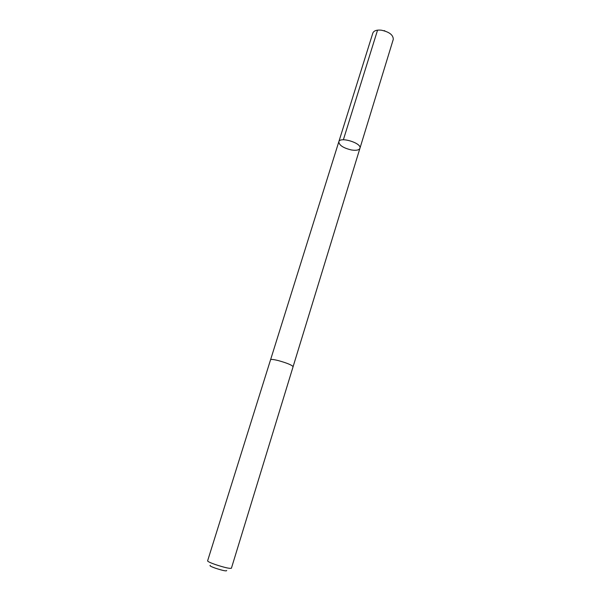 <?xml version="1.0" encoding="UTF-8"?>
<svg xmlns="http://www.w3.org/2000/svg" width="601" height="601" viewBox="0 0 601 601"><rect width="100%" height="100%" fill="white"/><g stroke="black" fill="none" stroke-linecap="round" stroke-linejoin="round"><path stroke-width="0.9" d="M351.465 149.98C343.336 148.034 339.122 145.292 338.814 141.761C339.896 136.299 362.125 143.181 359.931 148.297C359.052 150.137 356.228 150.693 351.465 149.98M393.272 39.373C393.294 34.978 389.32 31.921 381.334 30.185C376.677 29.75 373.845 30.704 372.845 33.047L338.814 141.761C339.896 136.299 362.125 143.181 359.931 148.297L393.272 39.373M278.661 360.675C273.755 359.443 271.059 359.128 270.57 359.729L207.6 560.876C207.706 561.529 210.282 562.746 215.323 564.542C224.361 567.509 229.717 568.741 231.408 568.245L293.093 366.7C292.116 365.153 287.301 363.139 278.661 360.675M226.682 570.499C226.705 571.401 222.948 570.634 215.413 568.2C211.041 566.615 209.313 565.684 210.23 565.406M343.366 139.778L377.556 30.148M383.821 30.666L384.753 30.749M293.1 366.663L359.931 148.297M270.593 359.691L338.814 141.761"/></g></svg>
